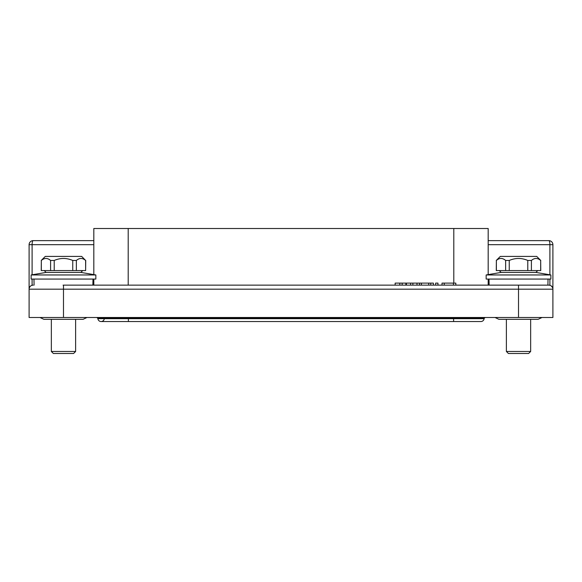<?xml version="1.0" encoding="UTF-8"?>
<svg xmlns="http://www.w3.org/2000/svg" width="582" height="582" viewBox="0 0 582 582"><rect width="100%" height="100%" fill="white"/><g stroke="black" fill="none" stroke-linecap="round" stroke-linejoin="round"><path stroke-width="0.87" d="M76.358 260.46L76.358 270.572L85.627 270.572L85.627 260.46C82.542 257.804 79.45 257.804 76.358 260.46L72.75 260.46C66.574 257.804 60.39 257.804 54.213 260.46L50.598 260.46C47.513 257.804 44.421 257.804 41.329 260.46L41.235 270.572L50.598 270.572L50.598 260.46M50.598 270.572L72.75 270.572L72.75 260.46M72.75 270.572L76.358 270.572M85.627 260.46L81.684 256.415L45.28 256.415L41.235 260.46M41.329 260.46L41.329 270.572M54.213 260.46L54.213 270.572M85.627 270.572L85.729 260.46M82.695 270.572L80.862 272.405L46.102 272.405L44.268 270.572M80.862 272.405L95.841 274.959L31.122 274.959L46.102 272.405M31.122 274.959L31.122 279.069L95.841 279.069L95.841 274.959M63.074 285.136L548.855 285.136L63.074 285.136M534.698 285.136L548.855 285.136A4.045 4.045 0 0 1 549.903 285.275L548.855 285.136A4.045 4.045 -90 0 1 552.9 289.181L552.9 317.496L518.518 317.496L518.518 289.181L29.1 289.181L29.1 244.687A4.045 4.045 0 0 1 33.145 240.642L93.818 240.642L33.145 240.642A4.045 1.048 90 0 0 32.097 244.687L29.1 244.687A4.045 4.045 0 0 1 33.145 240.642M552.471 287.363L551.139 285.842A4.045 4.045 0 0 1 552.471 287.363A4.045 4.045 0 0 0 551.139 285.842M549.903 274.791L549.903 244.687L552.9 244.687A4.045 4.045 0 0 0 548.855 240.642A4.045 4.045 0 0 1 552.9 244.687L552.9 289.181L518.518 289.181L518.518 285.136M488.182 244.687L549.903 244.687A4.045 1.048 -90 0 0 548.855 240.642L488.182 240.642M453.8 283.114L453.8 228.508L488.182 228.508L488.182 274.617M488.182 279.069L488.182 285.136M453.8 228.508L93.818 228.508L93.818 274.617M93.818 285.136L93.818 279.069M29.376 287.712L30.038 286.584A4.045 4.045 90 0 0 29.1 289.181A4.045 4.045 0 0 1 33.145 285.136L32.097 285.275A4.045 4.045 90 0 1 33.145 285.136A4.045 4.045 90 0 0 32.097 285.275L32.097 279.069M30.482 286.133L30.97 285.769A4.045 4.045 90 0 0 30.482 286.133A4.045 4.045 90 0 1 30.97 285.769M552.624 287.712L551.962 286.584M551.518 286.133L551.03 285.769M541.777 240.642L524.586 240.642M30.038 286.584A4.045 4.045 90 0 0 29.1 289.181L29.1 317.496L518.518 317.496M29.529 287.363L29.973 286.664M51.347 319.314L51.347 351.47L75.616 351.47L75.616 319.314L75.616 351.47L73.594 353.492L75.616 351.47M73.594 353.492L53.369 353.492L51.347 351.47M506.384 351.47L508.406 353.492L528.631 353.492L530.653 351.47L530.653 319.314L530.653 351.47L506.384 351.47L506.384 319.314M485.046 317.496A2.83 2.83 0 0 1 484.428 318.136A0.808 0.808 0 0 0 484.115 318.681A3.237 3.237 0 0 1 480.899 321.54A3.237 3.237 0 0 0 484.115 318.681L128.396 318.681L128.396 321.54L101.101 321.54A3.237 3.237 0 0 1 97.885 318.681A0.808 0.808 0 0 0 97.572 318.136A2.83 2.83 0 0 1 96.954 317.496M101.101 321.54A3.237 3.237 0 0 0 104.309 318.681A3.237 3.237 0 0 1 101.101 321.54M484.115 318.681A3.237 3.237 0 0 1 480.899 321.54A3.237 3.237 0 0 0 484.115 318.681A0.808 0.808 0 0 1 484.428 318.136A0.808 0.808 0 0 0 484.115 318.681A0.808 0.808 0 0 1 484.428 318.136L97.572 318.136A0.808 0.808 0 0 1 97.885 318.681A0.808 0.808 0 0 0 97.572 318.136M528.631 353.492L530.653 351.47M486.159 279.069L550.878 279.069L550.878 274.959L486.159 274.959L486.159 279.069M499.305 270.572L501.138 272.405L535.898 272.405L537.732 270.572M496.271 270.572L540.765 270.572L540.671 260.46C537.579 257.804 534.494 257.804 531.402 260.46L527.787 260.46C521.61 257.804 515.434 257.804 509.25 260.46L505.642 260.46C502.55 257.804 499.465 257.804 496.373 260.46L496.271 270.572M496.271 260.46L500.316 256.415L536.72 256.415L540.765 260.46M540.671 270.572L540.671 260.46M531.402 260.46L531.402 270.572M527.787 270.572L527.787 260.46M509.25 260.46L509.25 270.572M505.642 270.572L505.642 260.46M496.373 260.46L496.373 270.572M435.642 285.136L435.642 283.114L437.962 283.114L437.962 285.136M433.394 285.136L433.394 283.114L419.462 283.114L419.462 285.136M421.39 283.114L421.39 285.136M419.462 283.114L417.003 283.114L417.003 285.136M430.76 283.114L430.76 285.136M428.716 283.114L428.716 285.136M455.822 285.136L455.822 283.114L444.248 283.114L444.248 285.136M444.248 283.114L442.022 283.114L442.022 285.136M453.443 283.114L453.443 285.136M417.003 283.114L406.396 283.114L406.396 285.136M406.396 283.114L399.798 283.114L399.798 285.136M402.169 285.136L402.169 283.114M399.798 283.114L395.156 283.114L395.156 285.136M412.871 283.114L412.871 285.136M410.637 283.114L410.637 285.136M549.903 279.069L549.903 285.275A4.045 4.045 0 0 0 548.855 285.136A4.045 4.045 -90 0 1 552.9 289.181M128.2 228.508L128.2 285.136M93.818 244.687L32.097 244.687L32.097 274.791M29.1 289.181A4.045 4.045 0 0 1 33.145 285.136M63.482 285.136L63.482 317.496M128.396 317.496L128.396 318.681L97.885 318.681M480.899 321.54L453.604 321.54L453.604 317.496M405.88 285.136L405.88 283.114M92.865 285.136L92.996 279.069M83.095 319.314L86.98 317.496L83.095 319.314L43.861 319.314L39.976 317.496L43.861 319.314M538.139 319.314L542.024 317.496L538.139 319.314L498.905 319.314L495.02 317.496L498.905 319.314M453.604 321.54L128.396 321.54M34.091 285.136L33.967 279.069M489.135 285.136L489.004 279.069M547.909 285.136L548.033 279.069M535.898 272.405L550.878 274.959M501.138 272.405L486.159 274.959"/></g></svg>
